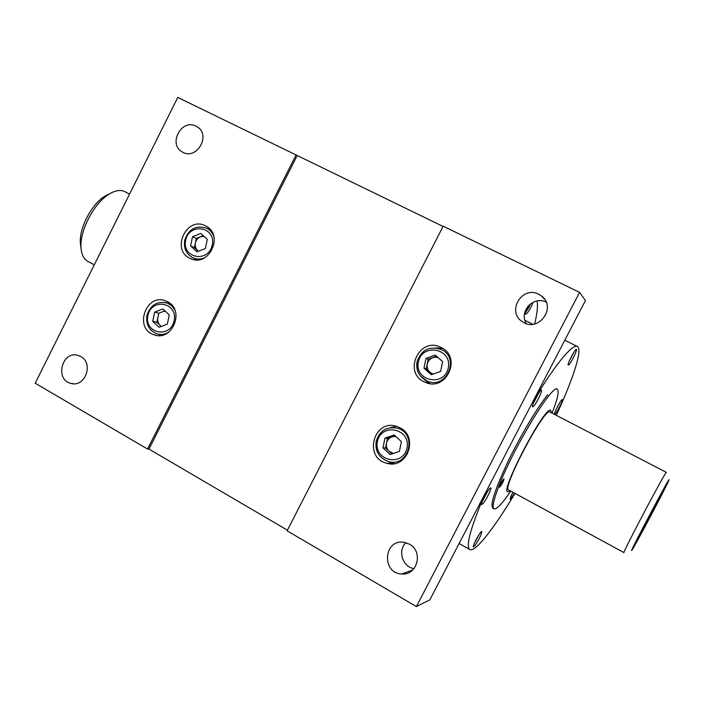 <?xml version="1.0" encoding="UTF-8"?>
<svg xmlns="http://www.w3.org/2000/svg" width="704" height="704" viewBox="0 0 704 704"><rect width="100%" height="100%" fill="white"/><g stroke="black" fill="none" stroke-linecap="round" stroke-linejoin="round"><path stroke-width="1.06" d="M416.398 606.566L429.836 599.87L585.438 300.502L579.577 292.371L443.177 226.195L287.109 530.816L416.398 606.566L579.577 292.371M443.054 226.433L177.769 97.434L35.2 383.222L147.558 449.055L296.102 154.845M287.426 530.182L148.966 449.09L297.141 155.637M148.966 449.09L147.558 449.055M196.011 126.166C181.588 118.298 167.728 144.232 182.222 151.906C196.231 161.014 211.649 135.106 197.129 126.79L196.011 126.166M169.277 302.799L167.174 303.028M158.708 334.25L160.415 335.5M167.64 301.77L165.88 300.96C146.098 292.459 133.47 328.671 154.07 334.787C172.198 341.933 185.249 310.235 167.64 301.77M209.334 228.571L207.108 228.466M194.198 258.271L195.791 259.838M205.726 225.993L205.63 225.94C186.683 215.442 170.386 250.316 190.388 258.5C208.842 267.907 224.558 234.678 205.726 225.993M80.775 356.532L78.162 355.432C62.066 350.152 54.428 379.94 70.99 383.416C85.087 387.754 94.019 363.211 80.775 356.532M165.299 334.206L165.563 333.687M409.402 544.157L403.586 542.247C383.495 539.238 381.498 573.549 401.782 573.989C417.384 575.67 423.588 551.346 409.402 544.157M405.9 542.696C397.434 550.546 402.512 566.966 413.978 568.621M546.163 302.113C533.474 295.513 518.575 311.74 526.372 323.594M538.762 294.298C521.998 285.199 506.158 311.986 522.482 321.754C538.366 333.203 557.418 306.953 541.235 295.821L538.762 294.298M396.449 426.342L390.438 427.662M388.458 461.578L394.275 463.61M400.03 427.812L396.915 426.483C373.745 418.185 362.991 458.154 387.015 463.311C407.176 469.41 419.065 436.982 400.03 427.812M441.311 347.618L441.135 347.53C419.346 335.658 402.09 373.446 425.234 382.29C446.098 392.181 462.299 357.333 441.311 347.618M442.702 348.418L435.855 347.89M424.257 379.535L429.818 383.548M408.602 437.677L408.021 437.914M534.67 323.928C537.134 313.808 537.962 306.152 537.143 300.96M405.698 542.907L406.375 542.837M408.311 436.964L407.766 437.334M407.158 453.42L407.634 453.878M451.167 361.636L450.41 361.759M443.89 378.69L444.444 379.262M528.15 306.029C525.985 310.543 525.14 313.28 525.624 314.239L525.677 314.274C527.789 313.227 530.27 309.214 533.139 302.254M213.946 236.79C212.608 232.927 210.214 230.094 206.765 228.281C196.064 224.91 188.716 228.879 184.721 240.196C183.506 248.239 186.252 254.1 192.958 257.778C196.856 259.468 200.834 259.424 204.908 257.646M205.366 248.53L207.302 239.325L200.86 233.438L192.518 236.729L190.582 245.898L196.997 251.812L205.366 248.53M203.324 235.682L196.354 238.436L192.518 236.729M196.354 238.436L194.436 247.535L190.582 245.898M194.436 247.535L198.458 251.24M198.563 251.196L197.622 250.466C195.606 248.468 194.858 245.978 195.395 242.986C196.117 240.029 197.815 237.97 200.49 236.799L204.037 236.333M94.248 264.854L88.026 261.466C84.058 259.442 81.752 255.174 81.101 248.662C79.024 231.484 94.362 202.171 109.886 193.67C115.597 190.397 120.454 189.666 124.458 191.479L124.942 191.726M80.766 246.233L80.432 243.813C78.619 228.738 91.969 203.236 105.582 195.774L109.102 194.058M551.355 412.755L550.713 410.274C544.782 405.31 497.772 495.66 508.297 491.735L510.083 490.732M549.974 412.034L549.833 411.972C544.43 407.246 500.799 490.169 508.763 490.01L623.973 552.596M549.886 411.99L666.354 472.366C666.046 470.219 620.981 555.606 624.008 552.614M660.836 495.273L660.766 495.352C659.727 496.338 639.654 534.345 639.786 535.084C638.862 537.97 662.209 493.821 660.836 495.273M631.822 550.317L632.086 549.947C635.536 545.046 667.269 484.942 668.8 480.41C672.725 470.879 627.774 555.861 631.822 550.317M552.068 413.125C557.674 398.869 559.407 390.931 557.251 389.294C552.561 383.082 511.685 450.815 498.027 488.303C493.275 501.09 491.999 507.962 494.208 508.922C496.927 509.274 502.454 503.342 510.787 491.11M499.866 485.751L499.602 487.194C501.829 484.686 503.307 481.914 504.029 478.87C502.902 479.706 501.521 482.002 499.866 485.751M533.104 401.174C545.662 380.477 556.116 365.297 564.485 355.652C570.847 348.427 575.124 345.356 577.315 346.447C582.886 349.061 573.32 378.699 556.31 415.316M514.985 493.39C494.736 527.261 475.974 551.61 470.175 549.745C465.186 547.369 470.228 528.51 485.285 493.178M569.237 364.39C571.912 361.416 577.579 349.51 576.374 349.369C575.282 348.322 566.738 364.901 568.251 365.121L569.237 364.39M555.658 413.424C558.193 410.423 563.367 399.661 562.311 399.599C561.343 398.702 553.309 414.11 554.673 414.234L555.658 413.424M512.917 492.272C510.814 496.417 509.942 498.758 510.286 499.303L514.633 493.205M474.892 545.662C479.266 539.062 481.562 534.336 481.774 531.485C480.603 530.64 471.821 546.955 473.422 546.99L474.892 545.662M483.278 503.316C486.49 499.488 492.017 487.96 490.67 487.907C489.315 486.913 479.952 504.469 481.774 504.574L483.278 503.316M533.878 405.997C536.906 402.609 542.775 390.236 541.411 390.086C540.109 388.978 530.886 406.683 532.655 406.903L533.878 405.997M493.504 508.27C489.377 507.03 493.926 492.07 507.153 463.382C519.886 436.603 537.601 406.806 547.721 394.891M512.644 492.791L512.943 492.29M437.932 357.456C432.511 356.514 428.938 358.723 427.205 364.074C426.642 369.037 428.666 372.346 433.277 374M423.993 368.166L431.288 374.695L440.616 371.43L442.614 361.61L435.274 355.089L425.982 358.38L423.993 368.166L426.219 368.931L432.282 374.352M436.586 356.259L428.19 359.225L426.219 368.931M428.19 359.225L425.982 358.38M417.102 361.794C415.923 370.612 419.206 377.01 426.967 380.996C446.002 390.069 460.636 358.142 441.364 349.518C429.475 345.673 421.379 349.765 417.102 361.794M376.244 441.267C375.109 451.449 379.227 458.234 388.626 461.613C408.716 467.623 417.806 433.743 397.584 428.27C386.813 426.219 379.702 430.549 376.244 441.267M384.965 438.108L382.976 447.885L390.166 454.555L399.388 451.44L401.386 441.637L394.161 434.975L384.965 438.108L387.499 438.31L385.519 448.008L382.976 447.885M395.006 435.75L387.499 438.31M385.519 448.008L391.934 453.957M395.692 436.392L392.058 436.762C389.11 437.879 387.262 440.018 386.505 443.159C385.968 446.345 386.83 449.064 389.083 451.317L393.501 453.429M174.768 309.769L171.591 305.703L167.306 303.081C157.247 300.775 150.462 304.876 146.969 315.374C145.754 324.218 148.975 330.334 156.614 333.714C160.75 335.025 164.771 334.532 168.678 332.226M167.306 303.081L165 302.421M164.956 310.86L162.862 311.661L165.29 311.186M162.914 308.933L154.66 312.092L152.724 321.253L159.042 327.29L167.323 324.148L169.268 314.952L162.914 308.933M162.862 311.661L158.77 313.227L154.66 312.092M158.77 313.227L156.851 322.318L152.724 321.253M156.851 322.318L161.198 326.471M157.81 317.777C157.274 320.76 158.004 323.277 159.984 325.31M526.715 309.179L529.707 304.489M527.05 308.396L527.542 308.634M556.802 408.065L558.228 405.31M570.214 358.943L572.466 354.746M535.014 399.599L537.425 395.102M534.503 400.682L535.26 399.731M484.378 496.962L486.658 493.126M483.71 498.326L484.642 497.112M476.027 539.827L477.981 536.316M475.605 540.654L476.159 539.898M185.662 240.275C181.667 258.35 208.542 263.252 212.282 244.974C216.198 226.741 189.297 222.147 185.662 240.275M418.37 361.979C414.225 381.26 444.453 387.332 448.298 367.822C452.346 348.374 422.101 342.637 418.37 361.979M377.441 441.584C373.287 460.838 403.119 467.447 406.982 447.964C411.039 428.534 381.172 422.259 377.441 441.584M147.884 315.533C143.88 333.582 170.421 338.958 174.17 320.707C178.094 302.491 151.518 297.422 147.884 315.533M525.862 311.555C527.322 310.209 528.889 307.622 530.543 303.811M555.746 410.344L559.733 402.714M573.839 352.273L569.14 361.39L573.822 352.299M533.403 403.242L538.842 392.823M482.566 500.887L488.092 490.609M474.417 543.189L479.186 534.389M197.595 127.098L197.129 126.79M156.851 335.438L154.07 334.787M191.673 259.01L190.388 258.5M73.753 383.768L70.99 383.416M412.702 569.985L401.782 573.989M544.641 299.35L541.235 295.821M392.85 463.32L387.015 463.311M429.22 383.451L425.234 382.29M524.946 320.329L532.787 324.236M124.634 191.567L129.545 194.11M80.432 243.813L81.101 248.662M105.582 195.774L109.886 193.67M557.251 389.294L555.94 388.617M493.865 508.737L492.571 508.024M577.315 346.447L564.802 340.208M469.436 549.331L459.122 543.514M441.364 349.518C429.44 345.682 421.344 349.765 417.067 361.768C416.134 367.03 417.252 371.782 420.42 376.006L426.967 380.996M397.584 428.27C386.778 426.228 379.641 430.566 376.191 441.276C374.88 451.176 379.025 457.952 388.626 461.613M525.8 311.758C526.671 311.247 528.264 308.598 530.578 303.794M555.738 410.362L559.75 402.697M533.377 403.295L538.886 392.762M482.548 500.931L488.136 490.556M474.399 543.206L479.213 534.354"/></g></svg>
